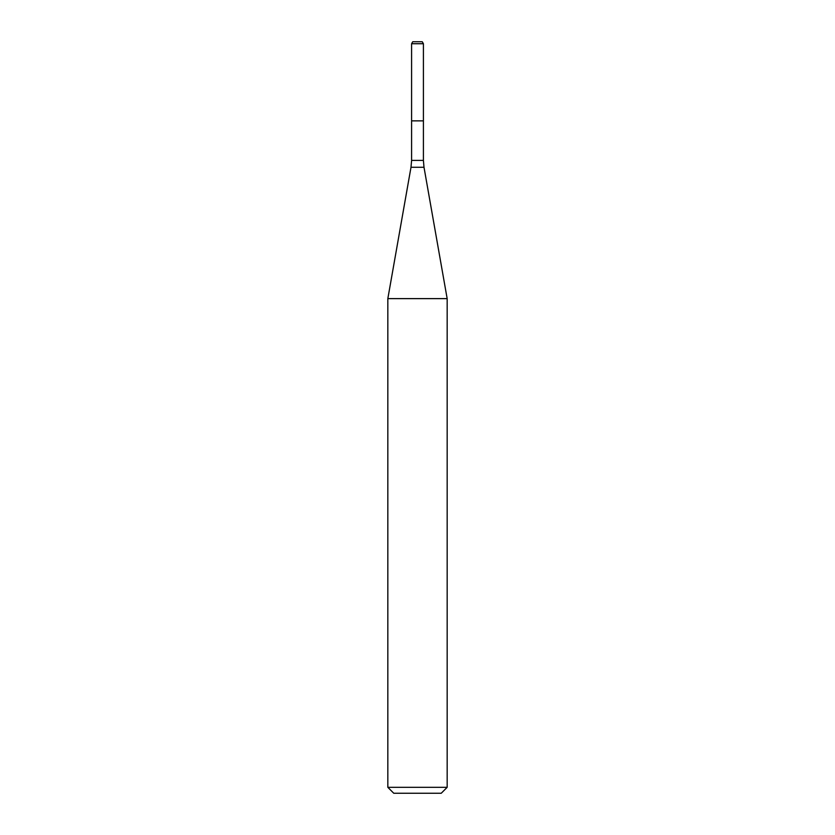 <?xml version="1.0" encoding="UTF-8"?>
<svg xmlns="http://www.w3.org/2000/svg" width="835" height="835" viewBox="0 0 835 835"><rect width="100%" height="100%" fill="white"/><g stroke="black" fill="none" stroke-linecap="round" stroke-linejoin="round"><path stroke-width="1.25" d="M411.592 43.723L411.592 120.856L423.408 120.856L423.408 160.404L411.592 160.404L411.592 120.856L423.408 120.856L423.408 43.723L411.592 43.723L412.74 41.75L422.26 41.75L423.408 43.723M417.5 298.627L447.163 298.627L424.003 167.271L410.997 167.271L387.837 298.627L417.5 298.627M447.163 787.322L441.235 793.25L393.765 793.25L387.837 787.322L447.163 787.322L447.163 298.627M423.408 160.404L424.003 167.271M411.592 160.404L410.997 167.271M387.837 787.322L387.837 298.627"/></g></svg>
